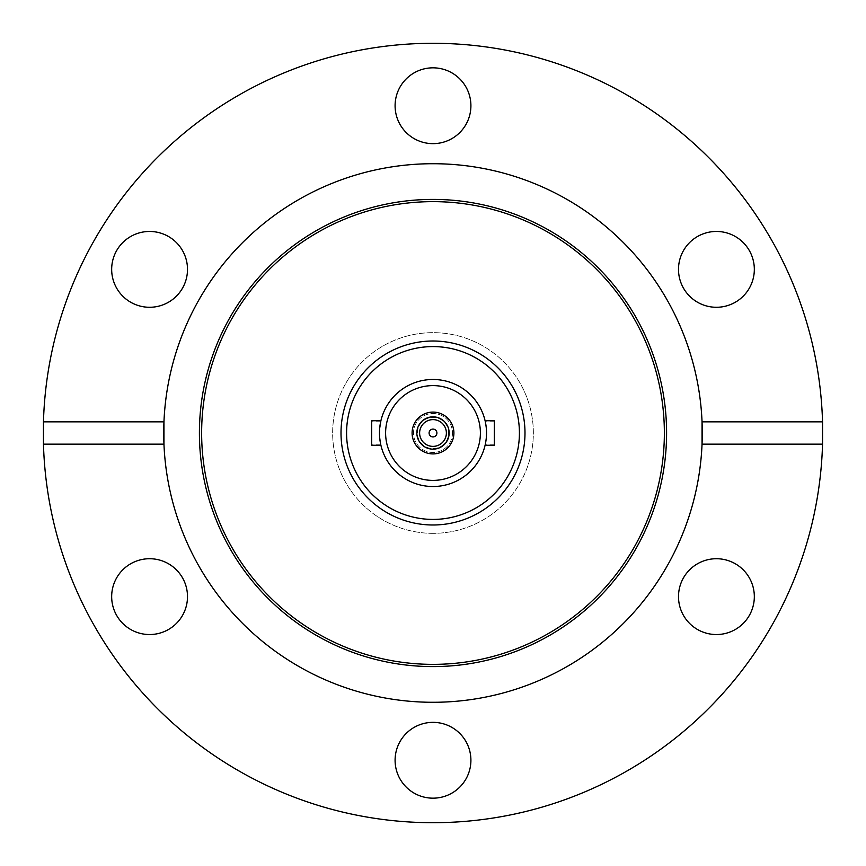 <?xml version="1.0" encoding="UTF-8"?>
<svg xmlns="http://www.w3.org/2000/svg" width="866" height="866" viewBox="0 0 866 866"><rect width="100%" height="100%" fill="white"/><g stroke="black" fill="none" stroke-linecap="round" stroke-linejoin="round"><path stroke-width="0.65" stroke-dasharray="4.33 3.25" d="M433 533.348A100.348 100.348 0 0 1 332.652 433A100.348 100.348 0 0 1 433 332.652A100.348 100.348 0 0 1 533.348 433A100.348 100.348 0 0 1 433 533.348A100.348 100.348 0 0 1 332.652 433A100.348 100.348 0 0 1 433 332.652A100.348 100.348 0 0 1 533.348 433A100.348 100.348 0 0 1 433 533.348M433 524.991A91.991 91.991 0 0 1 341.009 433A91.991 91.991 0 0 1 433 341.009A91.991 91.991 0 0 1 524.991 433A91.991 91.991 0 0 1 433 524.991M163.955 421.85A269.283 269.283 0 0 1 433 163.717A269.283 269.283 0 0 1 702.045 421.85M702.045 444.15A269.283 269.283 0 0 1 433 702.283A269.283 269.283 0 0 1 163.955 444.15M470.909 760.261A37.909 37.909 0 0 0 433 722.352A37.909 37.909 0 0 0 395.091 760.261A37.909 37.909 0 0 0 433 798.171A37.909 37.909 0 0 0 470.909 760.261M187.5 596.631A37.909 37.909 0 0 0 149.591 558.722A37.909 37.909 0 0 0 111.671 596.631A37.909 37.909 0 0 0 149.591 634.54A37.909 37.909 0 0 0 187.5 596.631M149.591 231.46A37.909 37.909 0 0 0 111.671 269.369A37.909 37.909 0 0 0 149.591 307.278A37.909 37.909 0 0 0 187.5 269.369A37.909 37.909 0 0 0 149.591 231.46M470.909 105.739A37.909 37.909 0 0 0 433 67.829A37.909 37.909 0 0 0 395.091 105.739A37.909 37.909 0 0 0 433 143.648A37.909 37.909 0 0 0 470.909 105.739M754.329 269.369A37.909 37.909 0 0 0 716.409 231.46A37.909 37.909 0 0 0 678.5 269.369A37.909 37.909 0 0 0 716.409 307.278A37.909 37.909 0 0 0 754.329 269.369M716.409 558.722A37.909 37.909 0 0 0 678.5 596.631A37.909 37.909 0 0 0 716.409 634.54A37.909 37.909 0 0 0 754.329 596.631A37.909 37.909 0 0 0 716.409 558.722M433 822.7A389.7 389.7 0 0 0 822.7 433A389.7 389.7 0 0 0 433 43.3A389.7 389.7 0 0 0 43.3 433A389.7 389.7 0 0 0 433 822.7M519.416 433A86.416 86.416 0 0 0 433 346.584A86.416 86.416 0 0 0 346.584 433A86.416 86.416 0 0 0 433 519.416A86.416 86.416 0 0 0 519.416 433M341.009 433A91.991 91.991 0 0 0 433 524.991A91.991 91.991 0 0 0 524.991 433A91.991 91.991 0 0 0 433 341.009A91.991 91.991 0 0 0 341.009 433M380.185 441.682L379.687 437.709M485.815 441.682L486.519 433A53.519 53.519 0 0 0 433 379.481A53.519 53.519 0 0 0 379.481 433C380.748 447.386 380.748 447.386 379.481 433C380.748 447.386 380.748 447.386 379.481 433A53.519 53.519 0 0 0 433 486.519A53.519 53.519 0 0 0 486.519 433L485.804 441.757M371.676 445.265L371.676 420.735M494.324 420.735L494.324 445.265M480.392 433A47.392 47.392 0 0 0 433 385.608A47.392 47.392 0 0 0 385.608 433A47.392 47.392 0 0 1 433 385.608A47.392 47.392 0 0 1 480.392 433A47.392 47.392 0 0 1 433 480.392A47.392 47.392 0 0 1 385.608 433A47.392 47.392 0 0 1 433 385.608A47.392 47.392 0 0 1 480.392 433A47.392 47.392 0 0 1 433 480.392A47.392 47.392 0 0 1 385.608 433A47.392 47.392 0 0 0 433 480.392A47.392 47.392 0 0 0 480.392 433M433 519.416A86.416 86.416 0 0 0 519.416 433A86.416 86.416 0 0 0 433 346.584A86.416 86.416 0 0 0 346.584 433A86.416 86.416 0 0 0 433 519.416M446.38 433A13.38 13.38 0 0 1 433 446.38A13.38 13.38 0 0 1 419.62 433A13.38 13.38 0 0 0 433 446.38A13.38 13.38 0 0 0 446.38 433A13.38 13.38 0 0 1 433 446.38A13.38 13.38 0 0 1 419.62 433A13.38 13.38 0 0 1 433 419.62A13.38 13.38 0 0 1 446.38 433A13.38 13.38 0 0 0 433 419.62A13.38 13.38 0 0 0 419.62 433A13.38 13.38 0 0 1 433 419.62A13.38 13.38 0 0 1 446.38 433M380.185 424.329L379.481 433A53.519 53.519 0 0 0 433 486.519A53.519 53.519 0 0 0 486.519 433C485.252 447.386 485.252 447.386 486.519 433C485.252 447.386 485.252 447.386 486.519 433A53.519 53.519 0 0 0 433 379.481A53.519 53.519 0 0 0 379.481 433A53.519 53.519 0 0 0 433 486.519A53.519 53.519 0 0 0 486.519 433C485.252 418.614 485.252 418.614 486.519 433C485.252 418.614 485.252 418.614 486.519 433A53.519 53.519 0 0 0 433 379.481A53.519 53.519 0 0 0 379.481 433L379.687 428.269M436.908 433A3.908 3.908 0 0 0 433 429.092A3.908 3.908 0 0 0 429.092 433A3.908 3.908 0 0 1 433 429.092A3.908 3.908 0 0 1 436.908 433A3.908 3.908 0 0 1 433 436.908A3.908 3.908 0 0 1 429.092 433A3.908 3.908 0 0 1 433 429.092A3.908 3.908 0 0 1 436.908 433A3.908 3.908 0 0 1 433 436.908A3.908 3.908 0 0 1 429.092 433A3.908 3.908 0 0 0 433 436.908A3.908 3.908 0 0 0 436.908 433M485.815 424.329L486.519 433M379.481 433C380.748 418.614 380.748 418.614 379.481 433C380.748 418.614 380.748 418.614 379.481 433M371.676 433L371.676 421.85L371.676 433M494.324 433L494.324 421.85L494.324 433M417.412 433A15.588 15.588 0 0 1 433 417.412A15.588 15.588 0 0 1 448.588 433A15.588 15.588 0 0 1 433 448.588A15.588 15.588 0 0 1 417.412 433A15.588 15.588 0 0 1 433 417.412A15.588 15.588 0 0 1 448.588 433A15.588 15.588 0 0 1 433 448.588A15.588 15.588 0 0 1 417.412 433M452.496 433A19.496 19.496 0 0 1 433 452.496A19.496 19.496 0 0 1 413.504 433A19.496 19.496 0 0 1 433 413.504A19.496 19.496 0 0 1 452.496 433A19.496 19.496 0 0 1 433 452.496A19.496 19.496 0 0 1 413.504 433A19.496 19.496 0 0 1 433 413.504A19.496 19.496 0 0 1 452.496 433M449.151 433A16.151 16.151 0 0 0 433 416.849A16.151 16.151 0 0 0 416.849 433A16.151 16.151 0 0 0 433 449.151A16.151 16.151 0 0 0 449.151 433M412.097 433A20.903 20.903 0 0 0 433 453.903A20.903 20.903 0 0 0 453.903 433A20.903 20.903 0 0 0 433 412.097A20.903 20.903 0 0 0 412.097 433M380.65 444.15L371.676 444.15M494.324 444.15L485.35 444.15M380.65 421.85L371.676 421.85M494.324 421.85L485.35 421.85"/><path stroke-width="1.3" d="M433 524.991A91.991 91.991 0 0 1 341.009 433A91.991 91.991 0 0 1 433 341.009A91.991 91.991 0 0 1 524.991 433A91.991 91.991 0 0 1 433 524.991M433 666.593A233.593 233.593 0 0 1 199.407 433A233.593 233.593 0 0 1 433 199.407A233.593 233.593 0 0 1 666.593 433A233.593 233.593 0 0 1 433 666.593M433 664.363A231.363 231.363 0 0 1 201.637 433A231.363 231.363 0 0 1 433 201.637A231.363 231.363 0 0 1 664.363 433A231.363 231.363 0 0 1 433 664.363M822.538 421.85L702.045 421.85A269.283 269.283 0 0 1 433 702.283A269.283 269.283 0 0 1 163.955 444.15L163.955 421.85A269.283 269.283 0 0 1 433 163.717A269.283 269.283 0 0 1 702.045 421.85L702.045 444.15L822.538 444.15L822.538 421.85A389.7 389.7 0 0 0 433 43.3A389.7 389.7 0 0 0 43.462 421.85L163.955 421.85A269.283 269.283 0 0 0 163.955 444.15L43.462 444.15A389.7 389.7 0 0 0 433 822.7A389.7 389.7 0 0 0 822.538 444.15M470.909 760.261A37.909 37.909 0 0 0 433 722.352A37.909 37.909 0 0 0 395.091 760.261A37.909 37.909 0 0 0 433 798.171A37.909 37.909 0 0 0 470.909 760.261M187.5 596.631A37.909 37.909 0 0 0 149.591 558.722A37.909 37.909 0 0 0 111.671 596.631A37.909 37.909 0 0 0 149.591 634.54A37.909 37.909 0 0 0 187.5 596.631M149.591 231.46A37.909 37.909 0 0 0 111.671 269.369A37.909 37.909 0 0 0 149.591 307.278A37.909 37.909 0 0 0 187.5 269.369A37.909 37.909 0 0 0 149.591 231.46M470.909 105.739A37.909 37.909 0 0 0 433 67.829A37.909 37.909 0 0 0 395.091 105.739A37.909 37.909 0 0 0 433 143.648A37.909 37.909 0 0 0 470.909 105.739M754.329 269.369A37.909 37.909 0 0 0 716.409 231.46A37.909 37.909 0 0 0 678.5 269.369A37.909 37.909 0 0 0 716.409 307.278A37.909 37.909 0 0 0 754.329 269.369M716.409 558.722A37.909 37.909 0 0 0 678.5 596.631A37.909 37.909 0 0 0 716.409 634.54A37.909 37.909 0 0 0 754.329 596.631A37.909 37.909 0 0 0 716.409 558.722M43.462 444.15L43.462 421.85M519.416 433A86.416 86.416 0 0 0 433 346.584A86.416 86.416 0 0 0 346.584 433A86.416 86.416 0 0 0 433 519.416A86.416 86.416 0 0 0 519.416 433M341.009 433A91.991 91.991 0 0 0 433 524.991A91.991 91.991 0 0 0 524.991 433A91.991 91.991 0 0 0 433 341.009A91.991 91.991 0 0 0 341.009 433M486.519 433A53.519 53.519 0 0 1 433 486.519A53.519 53.519 0 0 1 379.481 433A53.519 53.519 0 0 1 433 379.481A53.519 53.519 0 0 1 486.519 433C484.982 417.174 484.982 417.174 486.519 433M379.687 437.709L380.185 441.682M379.687 428.269L380.899 420.735L371.676 420.735L371.676 445.265L380.899 445.265M485.101 445.265L494.324 445.265L494.324 420.735L485.101 420.735L485.815 424.329M385.608 433A47.392 47.392 0 0 1 433 385.608A47.392 47.392 0 0 1 480.392 433A47.392 47.392 0 0 1 433 480.392A47.392 47.392 0 0 1 385.608 433M433 346.584A86.416 86.416 0 0 1 519.416 433A86.416 86.416 0 0 1 433 519.416A86.416 86.416 0 0 1 346.584 433A86.416 86.416 0 0 1 433 346.584M446.38 433A13.38 13.38 0 0 1 433 446.38A13.38 13.38 0 0 1 419.62 433A13.38 13.38 0 0 1 433 419.62A13.38 13.38 0 0 1 446.38 433M429.092 433A3.908 3.908 0 0 1 433 429.092A3.908 3.908 0 0 1 436.908 433A3.908 3.908 0 0 1 433 436.908A3.908 3.908 0 0 1 429.092 433M380.899 420.735L380.185 424.329M449.151 433A16.151 16.151 0 0 0 433 416.849A16.151 16.151 0 0 0 416.849 433A16.151 16.151 0 0 0 433 449.151A16.151 16.151 0 0 0 449.151 433M412.097 433A20.903 20.903 0 0 0 433 453.903A20.903 20.903 0 0 0 453.903 433A20.903 20.903 0 0 0 433 412.097A20.903 20.903 0 0 0 412.097 433"/></g></svg>
